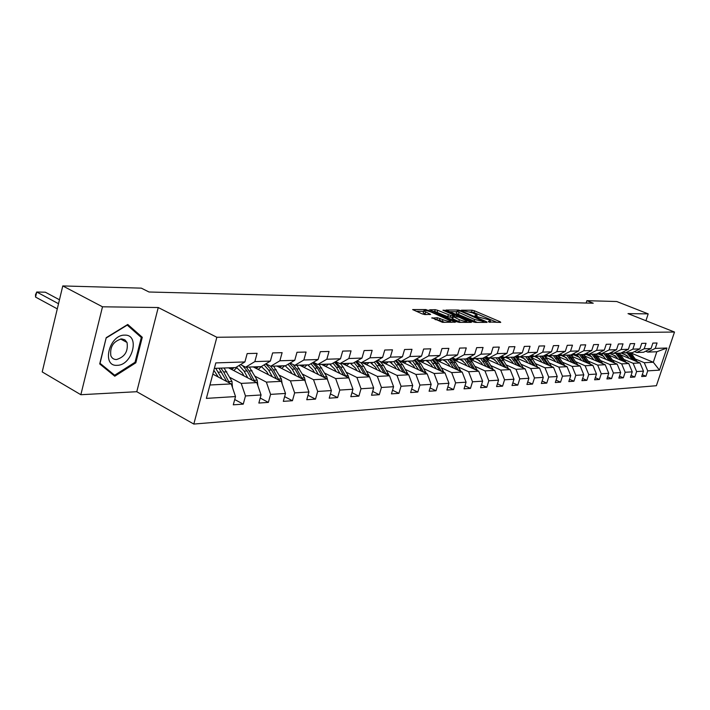 <?xml version="1.0" encoding="UTF-8"?>
<svg xmlns="http://www.w3.org/2000/svg" width="710" height="710" viewBox="0 0 710 710"><rect width="100%" height="100%" fill="white"/><g stroke="black" fill="none" stroke-linecap="round" stroke-linejoin="round"><path stroke-width="1.06" d="M488.684 321.967L500.736 322.42L500.248 321.808L474.52 310.829L472.132 310.217L461.42 310.19L472.7 312.924L477.138 315.204L474.892 315.755L475.203 316.181L488.196 319.553L490.566 320.964L488.347 321.532L488.684 321.967M431.973 317.716L442.481 322.34L455.483 322.145L425.858 309.551L412.634 309.578L422.237 313.909L424.802 314.565L430.65 314.406L423.701 310.945C424.021 310.004 426.559 310.394 431.325 312.125L450.628 320.876C450.309 321.834 447.761 321.435 442.969 319.686L437.475 317.752L431.858 318.107M158.241 307.528L102.497 306.8L62.773 285.935L42.209 371.925L80.851 394.716L136.781 391.707L193.821 424.065L216.852 337.277L158.241 307.528L136.781 391.707M645.922 320.716L648.194 313.882L628.013 313.616L674.5 332.04L216.852 337.277M648.194 313.882L616.733 301.519L586.877 300.685L586.114 303.037M62.773 285.935L141.317 288.145L149.02 292.005L593.24 303.214L586.877 300.685M472.762 321.745L475.247 322.384L487.104 322.402L486.634 321.772L460.701 310.643L458.278 310.013L445.933 310.03L472.762 321.745M471.413 322.375L459.148 322.358L456.61 321.71L429.568 309.808L435.248 309.684L437.742 310.323L450.806 315.551L454.595 315.391L442.925 310.217L444.38 310.234L471.413 322.375M193.821 424.065L656.386 385.716L674.5 332.04M234.726 399.535L243.255 404.132L245.483 395.94L261.067 394.973L258.848 403.049L268.38 402.392L270.59 394.378L285.509 393.446L283.308 401.354L292.44 400.724L294.641 392.878L308.939 391.991L306.747 399.73L315.506 399.127L317.681 391.441L331.392 390.589L329.227 398.177L337.632 397.591L339.788 390.065L352.959 389.24L350.802 396.677L358.878 396.127L361.017 388.743L373.664 387.953L371.534 395.248L379.291 394.707L381.421 387.474L393.58 386.71L391.458 393.864L398.922 393.349L401.035 386.249L412.732 385.521L410.637 392.541L417.817 392.044L419.912 385.068L431.174 384.367L429.097 391.254L436.02 390.775L438.088 383.941L448.951 383.258L446.892 390.03L453.557 389.568L455.616 382.85L466.079 382.193L464.038 388.84L470.473 388.397L472.505 381.794L482.614 381.163L480.59 387.695L486.803 387.261L488.817 380.773L498.571 380.169L496.565 386.586L502.565 386.169L504.561 379.797L513.987 379.211L511.999 385.521L517.794 385.113L519.773 378.847L528.888 378.279L526.918 384.483L532.527 384.092L534.479 377.933L543.292 377.383L541.348 383.489L546.771 383.107L548.706 377.045L557.235 376.513L555.309 382.521L560.554 382.158L562.48 376.185L570.734 375.67L568.825 381.581L573.911 381.226L575.81 375.35L583.806 374.853L581.916 380.675L586.842 380.329L588.732 374.552L596.48 374.063L594.607 379.797L599.382 379.468L601.246 373.771L608.763 373.3L606.908 378.945L611.541 378.625L613.396 373.007L620.682 372.555L618.845 378.119L623.336 377.809L625.173 372.28L632.255 371.836L630.427 377.312L634.793 377.01L636.613 371.561L643.482 371.135L641.671 376.54L645.914 376.238L647.715 370.868L659.457 370.141L666.912 348.024L656.821 351.761L647.813 352.098L645.665 351.219M243.255 404.132L233.288 404.824L235.525 396.562L206.37 398.381L215.822 362.899L244.906 361.94L247.178 353.571L257.1 353.314L254.837 361.612L270.377 361.097L272.631 352.914L282.118 352.666L279.882 360.786L294.757 360.298L296.984 352.284L306.081 352.053L303.853 359.997L318.098 359.526L320.317 351.681L329.032 351.459L326.822 359.242L340.489 358.79L342.681 351.104L351.042 350.891L348.858 358.514L361.976 358.08L364.15 350.554L372.173 350.341L370.008 357.813L382.601 357.396L384.767 350.021L392.479 349.817L390.322 357.148L402.437 356.748L404.576 349.506L411.995 349.32L409.865 356.5L421.518 356.118L423.639 349.018L430.775 348.832L428.662 355.879L439.88 355.515L441.984 348.539L448.853 348.361L446.759 355.284L457.568 354.929L459.654 348.086L466.275 347.918L464.207 354.707L474.626 354.361L476.685 347.643L483.075 347.483L481.025 354.157L491.072 353.82L493.122 347.226L499.281 347.066L497.248 353.615L506.958 353.296L508.981 346.808L514.928 346.658L512.913 353.101L522.294 352.79L524.291 346.418L530.05 346.267L528.054 352.604L537.115 352.302L539.094 346.036L544.659 345.894L542.68 352.124L551.439 351.832L553.409 345.663L558.788 345.53L556.826 351.654L565.311 351.37L567.254 345.308L572.464 345.175L570.52 351.202L578.73 350.935L580.665 344.962L585.706 344.829L583.78 350.767L591.732 350.5L593.64 344.625L598.53 344.501L596.622 350.341L604.325 350.083L606.225 344.306L610.955 344.181L609.065 349.932L616.537 349.684L618.419 343.986L623.007 343.871L621.135 349.533L628.385 349.293L630.24 343.684L634.696 343.569L632.85 349.142L639.879 348.912L641.716 343.383L646.047 343.276L644.21 348.77L651.043 348.548L652.863 343.099L657.061 342.992L655.241 348.406L666.912 348.024M228.54 367.833L256.816 382.601L241.214 383.4L229.809 377.383M240.557 364.585L245.607 367.194L261.191 366.608L270.377 361.097M241.214 383.4L245.483 395.94M256.816 382.601L261.067 394.973M254.837 361.612L245.607 367.194M253.221 366.91L281.293 381.341L266.356 382.113L255.076 376.256M265.886 363.795L270.714 366.253L285.633 365.694L294.757 360.298M266.356 382.113L270.59 394.378M281.293 381.341L285.509 393.446M279.882 360.786L270.714 366.253M276.882 366.023L304.75 380.134L290.425 380.871L279.27 375.173M290.133 363.032L294.757 365.348L309.054 364.816L318.098 359.526M290.425 380.871L294.641 392.878M304.75 380.134L308.939 391.991M303.853 359.997L294.757 365.348M299.584 365.171L327.239 378.98L313.509 379.69L302.478 374.126M313.367 362.295L317.805 364.487L331.517 363.973L340.489 358.79M313.509 379.69L317.681 391.441M327.239 378.98L331.392 390.589M326.822 359.242L317.805 364.487M321.399 364.345L348.832 377.88L335.652 378.554L324.736 373.132M335.661 361.576L339.912 363.653L353.074 363.156L361.976 358.08M335.652 378.554L339.788 390.065M348.832 377.88L352.959 389.24M348.858 358.514L339.912 363.653M342.371 363.564L369.582 376.815L356.917 377.463L346.116 372.164M357.05 360.893L361.142 362.854L373.788 362.384L382.601 357.396M356.917 377.463L361.017 388.743M369.582 376.815L373.664 387.953M370.008 357.813L361.142 362.854M362.544 362.801L389.524 375.785L377.347 376.415L366.671 371.241M351.565 363.919L350.216 363.263M377.605 360.227L381.536 362.091L393.695 361.639L402.437 356.748M377.347 376.415L381.421 387.474M389.524 375.785L393.58 386.71M390.322 357.148L381.536 362.091M381.962 362.073L408.72 374.8L396.996 375.404L386.435 370.345M372.209 363.538L370.096 362.517M397.369 359.579L401.15 361.355L412.847 360.92L421.518 356.118M396.996 375.404L401.035 386.249M408.72 374.8L412.732 385.521M409.865 356.5L401.15 361.355M399.109 360.636L427.198 373.851L415.909 374.436L405.472 369.493M391.902 363.067L389.24 361.798M416.388 358.958L420.027 360.644L431.289 360.227L439.88 355.515M415.909 374.436L419.912 385.068M427.198 373.851L431.174 384.367M428.662 355.879L420.027 360.644M417.959 360.352L445.001 372.936L434.121 373.495L423.799 368.659M410.797 362.57L407.682 361.106M434.706 358.355L438.203 359.961L449.066 359.553L457.568 354.929M434.121 373.495L438.088 383.941M445.001 372.936L448.951 383.258M446.759 355.284L438.203 359.961M436.046 360.014L462.174 372.058L451.684 372.599L441.469 367.86M428.964 362.064L425.467 360.44M452.35 357.769L455.722 359.304L466.195 358.914L474.626 354.361M451.684 372.599L455.616 382.85M462.174 372.058L466.079 382.193M464.207 354.707L455.722 359.304M453.433 359.65L478.744 371.206L468.618 371.729L458.518 367.088M446.448 361.55L442.641 359.801M469.363 357.201L472.62 358.674L482.72 358.293L491.072 353.82M468.618 371.729L472.505 381.794M478.744 371.206L482.614 381.163M481.025 354.157L472.62 358.674M470.18 359.278L494.737 370.389L484.957 370.886L474.972 366.342M463.31 361.044L459.21 359.18M485.782 356.651L488.924 358.062L498.677 357.698L506.958 353.296M484.957 370.886L488.817 380.773M494.737 370.389L498.571 380.169M497.248 353.615L488.924 358.062M486.323 358.896L510.179 369.599L500.736 370.079L490.858 365.623M479.57 360.538L475.221 358.577M501.633 356.127L504.668 357.467L514.093 357.112L522.294 352.79M500.736 370.079L504.561 379.797M510.179 369.599L513.987 379.211M512.913 353.101L504.668 357.467M501.908 358.506L525.116 368.827L515.984 369.298L506.221 364.931M495.278 360.041L490.699 357.991M516.951 355.612L519.88 356.899L528.994 356.553L537.115 352.302M515.984 369.298L519.773 378.847M525.116 368.827L528.888 378.279M528.054 352.604L519.88 356.899M516.951 358.115L539.564 368.091L530.734 368.543L521.069 364.257M510.446 359.553L505.671 357.432M531.754 355.106L534.586 356.349L543.398 356.012L551.439 351.832M530.734 368.543L534.479 377.933M539.564 368.091L543.292 377.383M542.68 352.124L534.586 356.349M531.506 357.725L553.543 367.372L544.996 367.807L535.429 363.609M525.116 359.065L520.164 356.89M546.07 354.627L548.812 355.817L557.341 355.497L565.311 351.37M544.996 367.807L548.706 377.045M553.543 367.372L557.235 376.513M556.826 351.654L548.812 355.817M545.573 357.334L567.068 366.68L558.797 367.097L549.336 362.97M539.307 358.594L533.876 356.225M559.933 354.157L562.586 355.293L570.84 354.982L578.73 350.935M558.797 367.097L562.48 376.185M567.068 366.68L570.734 375.67M570.52 351.202L562.586 355.293M559.196 356.952L580.177 366.005L572.162 366.413L562.808 362.357M553.046 358.133L547.472 355.719M573.343 353.695L575.916 354.796L583.913 354.494L591.732 350.5M572.162 366.413L575.81 375.35M580.177 366.005L583.806 374.853M583.78 350.767L575.916 354.796M572.384 356.571L592.885 365.348L585.111 365.748L575.854 361.772M566.349 357.68L560.651 355.231M586.345 353.252L588.83 354.308L596.586 354.024L604.325 350.083M585.111 365.748L588.732 374.552M592.885 365.348L596.48 374.063M596.622 350.341L588.83 354.308M585.164 356.189L605.204 364.718L597.669 365.109L588.51 361.195M579.245 357.236L573.432 354.752M598.938 352.826L601.352 353.837L608.869 353.562L616.537 349.684M597.669 365.109L601.246 373.771M605.204 364.718L608.763 373.3M609.065 349.932L601.352 353.837M597.554 355.817L617.159 364.106L609.846 364.478L600.784 360.636M591.741 356.802L585.839 354.29M611.15 352.408L613.493 353.385L620.788 353.11L628.385 349.293M609.846 364.478L613.396 373.007M617.159 364.106L620.682 372.555M621.135 349.533L613.493 353.385M609.571 355.453L628.758 363.511L621.658 363.875L612.694 360.094M603.864 356.376L597.873 353.846M622.998 352L625.27 352.941L632.353 352.675L639.879 348.912M621.658 363.875L625.173 372.28M628.758 363.511L632.255 371.836M632.85 349.142L625.27 352.941M621.232 355.089L640.021 362.934L633.125 363.289L624.25 359.562M615.632 355.958L609.553 353.411M634.5 351.601L636.71 352.515L643.579 352.258L651.043 348.548M633.125 363.289L636.613 371.561M640.021 362.934L643.482 371.135M644.21 348.77L636.71 352.515M630.95 352.985L653.298 362.251L644.263 362.712L635.477 359.056M627.063 355.55L620.984 353.012M644.263 362.712L647.715 370.868M656.821 351.761L653.298 362.251L659.457 370.141M655.241 348.406L647.813 352.098M102.497 306.8L80.851 394.716M209.929 385.006L231.247 383.915L212.831 374.135M244.906 361.94L235.658 367.567L214.367 368.366M231.247 383.915L235.525 396.562M642.284 374.711L645.914 376.238M631.057 375.421L634.793 377.01M619.493 376.158L623.336 377.809M607.574 376.912L611.541 378.625M595.291 377.693L599.382 379.468M582.626 378.492L586.842 380.329M569.553 379.317L573.911 381.226M556.063 380.161L560.554 382.158M542.129 381.03L546.771 383.107M527.725 381.936L532.527 384.092M512.833 382.859L517.794 385.113M497.435 383.817L502.565 386.169M481.486 384.802L486.803 387.261M464.97 385.823L470.473 388.397M447.85 386.87L453.557 389.568M430.1 387.953L436.02 390.775M411.676 389.071L417.817 392.044M392.541 390.234L398.922 393.349M372.652 391.432L379.291 394.707M351.965 392.665L358.878 396.127M330.434 393.943L337.632 397.591M308.007 395.275L315.506 399.127M284.621 396.642L292.44 400.724M260.215 398.061L268.38 402.392M99.702 363.919L114.78 376.22L135.814 362.81L142.284 337.286L127.764 324.461L106.207 337.676L99.702 363.919M139.187 335.644L142.284 337.286M134.935 362.322L135.814 362.81M497.089 322.411L473.996 312.542L469.887 311.912M456.663 311.743L449.412 311.654M483.963 321.523L460.861 311.291L457.693 310.838L456.761 311.424L474.635 319.491L483.963 321.523L483.696 322.393M456.388 312.666L456.237 313.172L458.491 314.521L459.024 312.764M477.244 322.384L458.491 314.521M433.064 311.45L434.715 311.468L435.248 309.684M452.332 317.352L447.77 316.704L434.715 311.468M466.594 321.87L467.748 322.375M459.388 319.722C464.056 321.426 466.55 321.825 466.887 320.92L458.829 317.104L452.847 316.438L459.388 319.722L458.846 321.523L461.127 322.367M452.066 318.257L452.723 318.861L453.264 317.068M458.846 321.523L452.723 318.861M444.629 322.34L439.49 320.237L435.106 319.571M423.302 312.267L423.16 312.755L424.997 313.864L425.538 312.054M426.63 314.583L424.997 313.864M423.586 311.326L416.14 311.237M451.516 322.349L450.344 321.843M637.296 361.798L630.666 352.737M622.013 352.604L621.454 352.781M620.611 353.118L619.83 353.536M632.228 359.677L627.09 352.879M629.033 358.346L627.853 356.58L621.853 352.577M635.397 360.999L629.317 352.79M628.457 352.826L634.172 360.494M117.15 365.322C132.459 365.535 140.376 334.366 124.72 335.138C109.171 334.534 101.21 366.662 117.15 365.322M116.458 359.544C124.836 356.979 128.359 351.29 127.028 342.469L124.88 339.815L121.623 338.892C113.351 341.253 109.757 346.87 110.849 355.737C111.923 358.266 113.786 359.535 116.458 359.544M106.358 337.907L127.241 325.1L141.317 337.516L135.051 362.251L114.665 375.235L100.057 363.316L106.18 337.8M111.15 373.256L114.665 375.235M626.113 362.402L619.404 353.163M610.635 353.039L608.319 354.059M620.904 360.21L615.721 353.305M617.682 358.861L616.484 357.068L610.076 352.95M624.161 361.585L618.002 353.216M617.123 353.252L622.901 361.053M614.603 363.023L607.795 353.598M598.912 353.473L596.462 354.609M609.242 360.76L604.006 353.74M605.994 359.384L602.257 354.929L597.918 353.34M612.597 362.18L606.367 353.651M597.642 353.482L598.184 353.367M605.452 353.686L611.301 361.63M602.737 363.671L595.85 354.05M586.842 353.935L584.259 355.177M597.225 361.328L591.945 354.192M593.951 359.926L590.525 355.657L585.351 353.766M600.687 362.801L594.368 354.104M583.7 354.654L586.087 353.811M593.436 354.139L599.355 362.224M590.516 364.336L583.531 354.512M574.408 354.405L571.674 355.772M584.845 361.905L579.511 354.663M581.534 360.494L580.301 358.594C578.251 355.648 575.588 354.192 572.313 354.228L572.686 354.219M588.413 363.44L582.014 354.565M571.097 355.204L573.627 354.272M581.046 354.601L587.037 362.845M573.139 354.237L571.639 354.574M577.913 365.029L570.84 354.982M561.583 354.885L558.699 356.393M572.074 362.508L566.686 355.142M568.737 361.07L567.485 359.136L562.879 355.284M561.699 354.911L558.77 354.752M575.757 364.097L569.269 355.044M558.096 355.79L560.785 354.752M568.275 355.08L574.337 363.484M560.279 354.707L557.74 355.47M564.911 365.739L557.607 355.355M548.067 355.488L545.324 357.05M558.903 363.13L553.463 355.639M555.539 361.665L554.27 359.695L549.62 355.781M547.49 355.24L544.57 355.408M562.71 364.78L556.125 355.541M544.685 356.393L547.516 355.248M555.096 355.577L561.237 364.141M547.019 355.195L544.313 356.047M551.492 366.475L546.629 358.763L543.94 355.737M534.097 356.127L531.515 357.733M545.316 363.768L539.813 356.154M541.916 362.277L540.629 360.272L535.935 356.296M533.077 355.692L529.917 356.198M549.238 365.49L542.564 356.047M530.84 357.023L533.45 355.852M541.499 356.092L547.721 364.825M533.166 355.728L530.45 356.651M537.639 367.239L532.704 359.331L529.82 356.118M519.693 356.81L517.413 358.319M531.275 364.434L525.72 356.677M527.841 362.916L526.545 360.875L521.806 356.828M518.318 356.207L515.566 356.784M535.322 366.218L528.559 356.571M516.552 357.68L518.957 356.491M527.459 356.615L533.76 365.526M518.593 356.331L516.143 357.281M523.323 368.029L518.318 359.917L515.229 356.518M504.97 357.458L502.849 358.923M516.765 365.117L511.165 357.228M513.303 363.573L511.99 361.488L507.215 357.378M503.124 356.784L500.745 357.396M520.954 366.981L514.093 357.112M501.784 358.381L503.993 357.165M512.957 357.157L519.338 366.262M503.567 356.979L501.358 357.946M508.529 368.854L503.443 360.529L500.142 356.917M489.98 358.017L487.788 359.553M501.775 365.827L496.112 357.787M498.278 364.257L496.947 362.127L492.128 357.938M487.477 357.414L485.427 358.035M506.106 367.762L498.979 357.538M486.625 359.029L488.551 357.893M497.967 357.725L504.428 367.017M488.054 357.671L486.066 358.639M493.228 369.706L488.072 361.15L484.522 357.334M474.484 358.603L472.23 360.21M486.261 366.555L480.546 358.373M482.738 364.958L481.389 362.783L476.525 358.523M471.334 358.089L469.576 358.71M490.743 368.588L486.164 361.23L483.341 357.964M471.023 359.659L472.594 358.656M482.472 358.302L489.012 367.798M472.035 358.408L470.304 359.34M477.395 370.593L472.159 361.807L468.351 357.751M458.456 359.207L456.122 360.884M470.215 367.318L464.438 358.976M466.656 365.694L465.281 363.467L460.382 359.136M454.648 358.816L453.175 359.411M476.818 369.333L474.848 369.431L470.189 361.887L467.144 358.399M454.87 360.307L456.468 359.278M466.346 358.834L473.055 368.614M455.474 359.189L454.125 359.97M460.994 371.516L455.687 362.482L451.587 358.177M441.86 359.828L439.454 361.585M453.592 368.099L447.753 359.606M449.998 366.449L448.613 364.177L443.661 359.757M437.404 359.597L436.26 360.112M458.394 370.318L453.646 362.561L450.362 358.852M438.15 360.982L439.801 359.908M449.545 359.295L456.539 369.457M438.496 359.952L437.378 360.627M444.007 372.475L438.62 363.174L434.209 358.621M424.678 360.476L422.193 362.322M436.366 368.916L430.473 360.254M432.745 367.23L431.334 364.904L426.337 360.414M419.566 360.431L418.873 360.769M441.336 371.232L436.499 363.263L432.967 359.304M420.835 361.683L422.539 360.556M432.133 359.757L435.159 363.316L439.419 370.336M421.19 360.6L420.027 361.31M426.39 373.478L420.932 363.902L416.175 359.074M406.865 361.142L404.301 363.085M418.501 369.759L412.545 360.928M414.853 368.046L413.424 365.659L408.383 361.079M423.657 372.191L418.731 363.99L414.915 359.775M402.889 362.419L404.656 361.221M414.072 360.236L417.338 364.044L421.669 371.25M403.245 361.275L402.046 362.02M408.117 374.516L402.588 364.647L398.07 359.908M388.397 361.834L385.752 363.875M399.97 370.638L393.864 361.541M396.286 368.889L394.84 366.449L389.755 361.78M405.312 373.185L400.307 364.745L396.18 360.245M384.27 363.174L386.098 361.923M395.31 360.733L398.86 364.798L403.262 372.209M384.642 361.976L383.4 362.757M389.142 375.599L383.533 365.428L380.143 361.425M369.227 362.553L366.493 364.709M380.729 371.552L374.347 362.064M377.01 369.768L375.546 367.265L370.425 362.508M386.267 374.214L381.172 365.526L376.699 360.733M364.949 363.964L366.848 362.641M375.821 361.23L379.664 365.588L384.145 373.203M365.33 362.703L364.044 363.529M369.431 376.735L363.751 366.236L361.088 362.837M349.32 363.298L346.498 365.57M360.733 372.502L357.245 366.502L354.05 362.597M356.988 370.682L355.497 368.117L350.332 363.263M366.475 375.297L361.292 366.333L356.447 361.239M344.882 364.789L346.844 363.396M355.559 361.745L359.73 366.404L364.283 374.232M345.282 363.449L343.933 364.328M348.983 378.288L348.14 375.67L343.187 367.079L340.525 363.627M328.641 364.079L325.721 366.475M339.948 373.495L336.425 367.354L332.937 363.147M336.167 371.632L334.658 368.996L329.449 364.044M345.903 376.424L340.623 367.185L335.36 361.754M324.035 365.65L326.067 364.177M334.463 362.269L338.998 367.248L343.64 375.315M324.435 364.239L323.041 365.153M327.683 380.214L326.777 376.717L319.109 364.434M307.128 364.887L304.102 367.425M318.311 374.525L314.752 368.241L310.945 363.706M314.503 372.617L312.968 369.919L307.723 364.86M324.488 377.605L319.127 368.064L313.705 362.455M302.345 366.546L304.448 364.984M312.498 362.801L317.432 368.126L322.154 376.442M302.753 365.046L301.306 366.023M305.424 382.06L304.546 377.809L296.815 365.268M284.745 365.721L281.613 368.419M295.777 375.599L292.174 369.164L288.02 364.283M291.943 373.646L290.39 370.868L285.101 365.712M302.194 378.847L296.736 368.978L293.079 364.505M279.767 367.478L281.95 365.827M289.582 363.36L294.978 369.049L299.789 377.622M280.184 365.898L278.675 366.928M282.181 383.906L281.373 378.954L273.581 366.147M261.466 366.573L258.183 369.457M272.294 376.717L268.655 370.123L264.093 364.869M268.424 374.729L266.853 371.871L261.342 366.511M278.95 380.143L273.403 369.928L270.652 366.218M256.239 368.463L258.511 366.706M265.664 363.928L271.575 370.008L276.474 378.865M256.674 366.777L255.103 367.878M257.908 385.77L257.197 380.143L249.352 367.052M237.025 367.558L233.75 370.558M247.79 377.889L244.116 371.126L239.11 365.464M243.894 375.856L242.296 372.91L236.226 367.221M254.704 381.501L249.077 370.922L246.334 367.168M231.717 369.493L234.078 367.629M242.474 365.57L247.16 371.002L252.156 380.161M232.152 367.7L230.519 368.863M232.472 387.545L231.966 381.385L224.067 368.002M58.522 303.729L36.742 292.005L45.325 292.2L59.462 299.771M222.203 379.113L215.725 368.312M35.553 297.073L35.5 294.659L36.742 292.005L35.553 297.073L57.297 308.868M218.281 377.028L213.852 370.283M229.383 382.921L223.668 371.96L220.908 368.117M218.911 368.197L226.765 381.527M489.483 322.242L489.705 321.532M476.037 316.474L476.259 315.772M471.609 311.93L472.132 310.217M473.996 312.542L474.52 310.829M500.062 322.42L500.248 321.808M458.03 310.838L458.278 310.013M460.541 311.175L460.701 310.643M486.448 322.402L486.634 321.772M474.094 321.266L474.635 319.491M482.25 322.393L482.525 321.515M437.209 312.107L437.742 310.323M447.77 316.704L448.303 314.912M450.273 317.343L450.806 315.551M454.036 316.447L454.302 315.586M444.22 310.776L444.38 310.234M470.774 322.375L470.97 321.745M436.925 319.58L437.475 317.752M439.49 320.237L440.04 318.408M442.419 321.523L442.969 319.686M429.763 314.619L429.958 313.989M425.583 310.474L425.858 309.551M428.13 311.015L428.378 310.19M454.56 322.358L454.755 321.71M631.563 355.293L632.912 355.231M629.344 355.382L630.702 355.328M636.542 361.479L637.092 361.452M620.274 355.754L621.667 355.692M617.993 355.843L619.386 355.79M625.244 362.038L625.883 362.002M608.647 356.225L610.085 356.171M606.296 356.322L607.742 356.26M613.609 362.606L614.336 362.57M596.675 356.713L598.157 356.651M594.252 356.81L595.743 356.757M601.627 363.2L602.444 363.156M584.339 357.219L585.865 357.157M581.845 357.325L583.371 357.263M589.273 363.804L590.196 363.76M571.621 357.742L573.192 357.671M569.047 357.849L570.627 357.778M576.538 364.434L577.558 364.381M558.495 358.275L560.119 358.213M555.841 358.381L557.474 358.319M563.394 365.082L564.53 365.02M544.96 358.825L546.629 358.763M542.218 358.94L543.895 358.87M549.824 365.748L551.084 365.685M530.973 359.402L532.704 359.331M528.142 359.517L529.882 359.446M535.81 366.431L537.195 366.369M516.534 359.988L518.318 359.917M513.605 360.112L515.398 360.041M521.335 367.15L522.853 367.07M501.606 360.6L503.443 360.529M498.571 360.724L500.435 360.653M506.363 367.886L508.023 367.798M486.164 361.23L488.072 361.15M483.031 361.363L484.957 361.283M490.876 368.641L492.687 368.552M470.189 361.887L472.159 361.807M466.94 362.02L468.928 361.94M453.646 362.561L455.687 362.482M450.282 362.703L452.341 362.615M458.349 370.247L460.391 370.141M436.499 363.263L438.62 363.174M433.02 363.405L435.159 363.316M441.256 371.09L443.368 370.984M418.731 363.99L420.932 363.902M415.128 364.132L417.338 364.044M423.524 371.96L425.716 371.854M400.307 364.745L402.588 364.647M396.562 364.896L398.86 364.798M405.135 372.865L407.416 372.75M381.172 365.526L383.533 365.428M377.276 365.685L379.664 365.588M386.045 373.806L388.405 373.682M361.292 366.333L363.751 366.236M357.245 366.502L359.73 366.404M366.209 374.782L368.667 374.658M340.623 367.185L343.187 367.079M336.425 367.354L338.998 367.248M345.584 375.794L348.14 375.67M319.127 368.064L321.79 367.949M314.752 368.241L317.432 368.126M324.124 376.85L326.777 376.717M296.736 368.978L299.514 368.863M292.174 369.164L294.978 369.049M301.777 377.951L304.546 377.809M273.403 369.928L276.305 369.812M268.655 370.123L271.575 370.008M278.48 379.096L281.373 378.954M249.077 370.922L252.094 370.798M244.116 371.126L247.16 371.002M254.189 380.294L257.197 380.143M223.668 371.96L226.827 371.836M218.485 372.173L221.671 372.04M228.815 381.536L231.966 381.385M490.131 322.384L490.415 321.452M476.712 316.607L476.996 315.684M483.847 322.393L484.122 321.497M456.237 313.172L456.761 311.424M454.276 316.447L454.542 315.56M466.443 322.375L466.745 321.373M452.013 318.426L452.554 316.633M450.184 322.349L450.486 321.364M423.16 312.755L423.701 310.945M120.576 338.989L127.028 342.469M559.808 354.689L559.16 354.716M546.514 355.177L545.875 355.204M532.802 355.683L532.154 355.71"/></g></svg>
